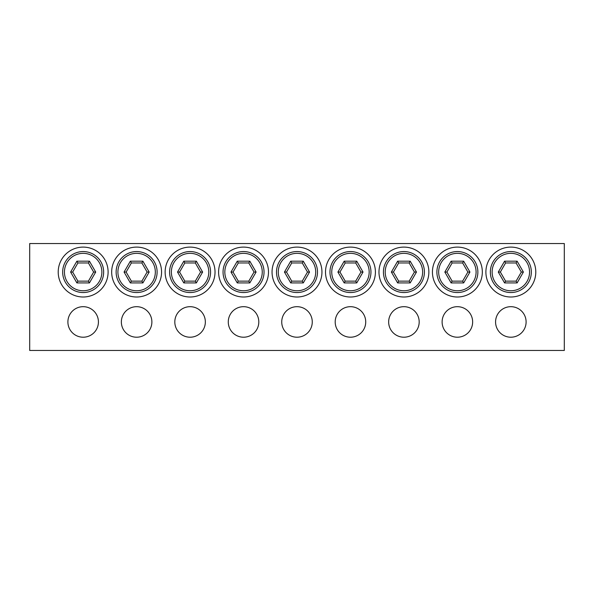 <?xml version="1.0" encoding="UTF-8"?>
<svg xmlns="http://www.w3.org/2000/svg" width="594" height="594" viewBox="0 0 594 594"><rect width="100%" height="100%" fill="white"/><g stroke="black" fill="none" stroke-linecap="round" stroke-linejoin="round"><path stroke-width="0.89" d="M83.16 290.763A18.711 18.711 0 0 1 64.449 272.052A18.711 18.711 0 0 1 83.16 253.341A18.711 18.711 0 0 1 101.871 272.052A18.711 18.711 0 0 1 83.16 290.763M83.16 251.559A20.493 20.493 0 0 0 62.667 272.052A20.493 20.493 0 0 0 83.16 292.545A20.493 20.493 0 0 0 103.653 272.052A20.493 20.493 0 0 0 83.16 251.559M136.62 290.763A18.711 18.711 0 0 1 117.909 272.052A18.711 18.711 0 0 1 136.62 253.341A18.711 18.711 0 0 1 155.331 272.052A18.711 18.711 0 0 1 136.62 290.763M136.62 251.559A20.493 20.493 0 0 0 116.127 272.052A20.493 20.493 0 0 0 136.62 292.545A20.493 20.493 0 0 0 157.113 272.052A20.493 20.493 0 0 0 136.62 251.559M190.08 290.763A18.711 18.711 0 0 1 171.369 272.052A18.711 18.711 0 0 1 190.08 253.341A18.711 18.711 0 0 1 208.791 272.052A18.711 18.711 0 0 1 190.08 290.763M190.08 251.559A20.493 20.493 0 0 0 169.587 272.052A20.493 20.493 0 0 0 190.08 292.545A20.493 20.493 0 0 0 210.573 272.052A20.493 20.493 0 0 0 190.08 251.559M243.54 290.763A18.711 18.711 0 0 1 224.829 272.052A18.711 18.711 0 0 1 243.54 253.341A18.711 18.711 0 0 1 262.251 272.052A18.711 18.711 0 0 1 243.54 290.763M243.54 251.559A20.493 20.493 0 0 0 223.047 272.052A20.493 20.493 0 0 0 243.54 292.545A20.493 20.493 0 0 0 264.033 272.052A20.493 20.493 0 0 0 243.54 251.559M297 290.763A18.711 18.711 0 0 1 278.289 272.052A18.711 18.711 0 0 1 297 253.341A18.711 18.711 0 0 1 315.711 272.052A18.711 18.711 0 0 1 297 290.763M297 251.559A20.493 20.493 0 0 0 276.507 272.052A20.493 20.493 0 0 0 297 292.545A20.493 20.493 0 0 0 317.493 272.052A20.493 20.493 0 0 0 297 251.559M350.46 290.763A18.711 18.711 0 0 1 331.749 272.052A18.711 18.711 0 0 1 350.46 253.341A18.711 18.711 0 0 1 369.171 272.052A18.711 18.711 0 0 1 350.46 290.763M350.46 251.559A20.493 20.493 0 0 0 329.967 272.052A20.493 20.493 0 0 0 350.46 292.545A20.493 20.493 0 0 0 370.953 272.052A20.493 20.493 0 0 0 350.46 251.559M403.92 290.763A18.711 18.711 0 0 1 385.209 272.052A18.711 18.711 0 0 1 403.92 253.341A18.711 18.711 0 0 1 422.631 272.052A18.711 18.711 0 0 1 403.92 290.763M403.92 251.559A20.493 20.493 0 0 0 383.427 272.052A20.493 20.493 0 0 0 403.92 292.545A20.493 20.493 0 0 0 424.413 272.052A20.493 20.493 0 0 0 403.92 251.559M457.38 290.763A18.711 18.711 0 0 1 438.669 272.052A18.711 18.711 0 0 1 457.38 253.341A18.711 18.711 0 0 1 476.091 272.052A18.711 18.711 0 0 1 457.38 290.763M457.38 251.559A20.493 20.493 0 0 0 436.887 272.052A20.493 20.493 0 0 0 457.38 292.545A20.493 20.493 0 0 0 477.873 272.052A20.493 20.493 0 0 0 457.38 251.559M510.84 290.763A18.711 18.711 0 0 1 492.129 272.052A18.711 18.711 0 0 1 510.84 253.341A18.711 18.711 0 0 1 529.551 272.052A18.711 18.711 0 0 1 510.84 290.763M510.84 251.559A20.493 20.493 0 0 0 490.347 272.052A20.493 20.493 0 0 0 510.84 292.545A20.493 20.493 0 0 0 531.333 272.052A20.493 20.493 0 0 0 510.84 251.559M83.16 306.682A15.266 15.266 0 0 0 67.894 321.948A15.266 15.266 0 0 0 83.16 337.214A15.266 15.266 0 0 0 98.426 321.948A15.266 15.266 0 0 0 83.16 306.682M136.62 306.682A15.266 15.266 0 0 0 121.354 321.948A15.266 15.266 0 0 0 136.62 337.214A15.266 15.266 0 0 0 151.886 321.948A15.266 15.266 0 0 0 136.62 306.682M190.08 306.682A15.266 15.266 0 0 0 174.814 321.948A15.266 15.266 0 0 0 190.08 337.214A15.266 15.266 0 0 0 205.346 321.948A15.266 15.266 0 0 0 190.08 306.682M243.54 306.682A15.266 15.266 0 0 0 228.274 321.948A15.266 15.266 0 0 0 243.54 337.214A15.266 15.266 0 0 0 258.806 321.948A15.266 15.266 0 0 0 243.54 306.682M297 306.682A15.266 15.266 0 0 0 281.734 321.948A15.266 15.266 0 0 0 297 337.214A15.266 15.266 0 0 0 312.266 321.948A15.266 15.266 0 0 0 297 306.682M350.46 306.682A15.266 15.266 0 0 0 335.194 321.948A15.266 15.266 0 0 0 350.46 337.214A15.266 15.266 0 0 0 365.726 321.948A15.266 15.266 0 0 0 350.46 306.682M403.92 306.682A15.266 15.266 0 0 0 388.654 321.948A15.266 15.266 0 0 0 403.92 337.214A15.266 15.266 0 0 0 419.186 321.948A15.266 15.266 0 0 0 403.92 306.682M457.38 306.682A15.266 15.266 0 0 0 442.114 321.948A15.266 15.266 0 0 0 457.38 337.214A15.266 15.266 0 0 0 472.646 321.948A15.266 15.266 0 0 0 457.38 306.682M510.84 306.682A15.266 15.266 0 0 0 495.574 321.948A15.266 15.266 0 0 0 510.84 337.214A15.266 15.266 0 0 0 526.106 321.948A15.266 15.266 0 0 0 510.84 306.682M29.7 350.46L29.7 243.54L564.3 243.54L564.3 350.46L29.7 350.46M517.114 261.182L504.566 261.182L498.292 272.052L504.566 282.922L517.114 282.922L523.388 272.052L517.114 261.182L516.089 262.964L521.332 272.052L516.089 281.14L517.114 282.922M516.089 281.14L505.591 281.14L504.566 282.922M505.591 281.14L500.348 272.052L498.292 272.052M523.388 272.052L521.332 272.052M504.566 261.182L505.591 262.964L516.089 262.964M500.348 272.052L505.591 262.964M463.654 261.182L451.106 261.182L444.832 272.052L451.106 282.922L463.654 282.922L469.928 272.052L463.654 261.182L462.629 262.964L467.872 272.052L462.629 281.14L463.654 282.922M462.629 281.14L452.131 281.14L451.106 282.922M452.131 281.14L446.888 272.052L444.832 272.052M469.928 272.052L467.872 272.052M451.106 261.182L452.131 262.964L462.629 262.964M446.888 272.052L452.131 262.964M410.194 261.182L397.646 261.182L391.372 272.052L397.646 282.922L410.194 282.922L416.468 272.052L410.194 261.182L409.169 262.964L414.412 272.052L409.169 281.14L410.194 282.922M409.169 281.14L398.671 281.14L397.646 282.922M398.671 281.14L393.428 272.052L391.372 272.052M416.468 272.052L414.412 272.052M397.646 261.182L398.671 262.964L409.169 262.964M393.428 272.052L398.671 262.964M356.734 261.182L344.186 261.182L337.912 272.052L344.186 282.922L356.734 282.922L363.008 272.052L356.734 261.182L355.709 262.964L360.952 272.052L355.709 281.14L356.734 282.922M355.709 281.14L345.211 281.14L344.186 282.922M345.211 281.14L339.968 272.052L337.912 272.052M363.008 272.052L360.952 272.052M344.186 261.182L345.211 262.964L355.709 262.964M339.968 272.052L345.211 262.964M303.274 261.182L290.726 261.182L284.452 272.052L290.726 282.922L303.274 282.922L309.548 272.052L303.274 261.182L302.249 262.964L307.492 272.052L302.249 281.14L303.274 282.922M302.249 281.14L291.751 281.14L290.726 282.922M291.751 281.14L286.508 272.052L284.452 272.052M309.548 272.052L307.492 272.052M290.726 261.182L291.751 262.964L302.249 262.964M286.508 272.052L291.751 262.964M249.814 261.182L237.266 261.182L230.992 272.052L237.266 282.922L249.814 282.922L256.088 272.052L249.814 261.182L248.789 262.964L254.032 272.052L248.789 281.14L249.814 282.922M248.789 281.14L238.291 281.14L237.266 282.922M238.291 281.14L233.048 272.052L230.992 272.052M256.088 272.052L254.032 272.052M237.266 261.182L238.291 262.964L248.789 262.964M233.048 272.052L238.291 262.964M196.354 261.182L183.806 261.182L177.532 272.052L183.806 282.922L196.354 282.922L202.628 272.052L196.354 261.182L195.329 262.964L200.572 272.052L195.329 281.14L196.354 282.922M195.329 281.14L184.831 281.14L183.806 282.922M184.831 281.14L179.588 272.052L177.532 272.052M202.628 272.052L200.572 272.052M183.806 261.182L184.831 262.964L195.329 262.964M179.588 272.052L184.831 262.964M142.894 261.182L130.346 261.182L124.072 272.052L130.346 282.922L142.894 282.922L149.168 272.052L142.894 261.182L141.869 262.964L147.112 272.052L141.869 281.14L142.894 282.922M141.869 281.14L131.371 281.14L130.346 282.922M131.371 281.14L126.128 272.052L124.072 272.052M149.168 272.052L147.112 272.052M130.346 261.182L131.371 262.964L141.869 262.964M126.128 272.052L131.371 262.964M89.434 261.182L76.886 261.182L70.612 272.052L76.886 282.922L89.434 282.922L95.708 272.052L89.434 261.182L88.409 262.964L93.652 272.052L88.409 281.14L89.434 282.922M88.409 281.14L77.911 281.14L76.886 282.922M77.911 281.14L72.668 272.052L70.612 272.052M95.708 272.052L93.652 272.052M76.886 261.182L77.911 262.964L88.409 262.964M72.668 272.052L77.911 262.964M83.16 297A24.948 24.948 0 0 0 108.108 272.052A24.948 24.948 0 0 0 83.16 247.104A24.948 24.948 0 0 0 58.212 272.052A24.948 24.948 0 0 0 83.16 297M136.62 297A24.948 24.948 0 0 0 161.568 272.052A24.948 24.948 0 0 0 136.62 247.104A24.948 24.948 0 0 0 111.672 272.052A24.948 24.948 0 0 0 136.62 297M190.08 297A24.948 24.948 0 0 0 215.028 272.052A24.948 24.948 0 0 0 190.08 247.104A24.948 24.948 0 0 0 165.132 272.052A24.948 24.948 0 0 0 190.08 297M243.54 297A24.948 24.948 0 0 0 268.488 272.052A24.948 24.948 0 0 0 243.54 247.104A24.948 24.948 0 0 0 218.592 272.052A24.948 24.948 0 0 0 243.54 297M297 297A24.948 24.948 0 0 0 321.948 272.052A24.948 24.948 0 0 0 297 247.104A24.948 24.948 0 0 0 272.052 272.052A24.948 24.948 0 0 0 297 297M350.46 297A24.948 24.948 0 0 0 375.408 272.052A24.948 24.948 0 0 0 350.46 247.104A24.948 24.948 0 0 0 325.512 272.052A24.948 24.948 0 0 0 350.46 297M403.92 297A24.948 24.948 0 0 0 428.868 272.052A24.948 24.948 0 0 0 403.92 247.104A24.948 24.948 0 0 0 378.972 272.052A24.948 24.948 0 0 0 403.92 297M457.38 297A24.948 24.948 0 0 0 482.328 272.052A24.948 24.948 0 0 0 457.38 247.104A24.948 24.948 0 0 0 432.432 272.052A24.948 24.948 0 0 0 457.38 297M510.84 297A24.948 24.948 0 0 0 535.788 272.052A24.948 24.948 0 0 0 510.84 247.104A24.948 24.948 0 0 0 485.892 272.052A24.948 24.948 0 0 0 510.84 297"/></g></svg>
